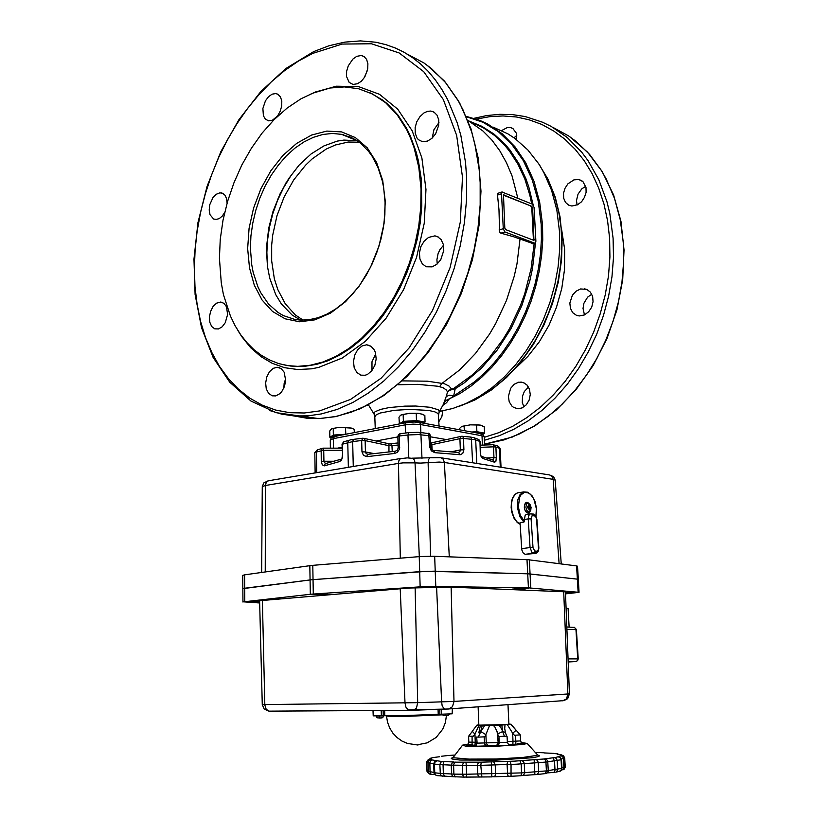 <?xml version="1.0" encoding="UTF-8"?>
<svg xmlns="http://www.w3.org/2000/svg" width="818" height="818" viewBox="0 0 818 818"><rect width="100%" height="100%" fill="white"/><g stroke="black" fill="none" stroke-linecap="round" stroke-linejoin="round"><path stroke-width="1.23" d="M219.418 258.232L220.298 239.357L223.038 220.277L227.598 201.31L233.897 182.792L241.831 165.052L251.29 148.395L262.108 133.14L274.142 119.602L287.169 108.058L300.973 98.784L315.308 92.025L329.889 87.996L344.419 86.872L358.581 88.773L372.732 94.09L385.718 102.792L397.159 114.765L406.699 129.765L410.656 138.303L414.02 147.465L418.857 167.424L421.035 189.101L420.779 207.435L418.714 226.146L414.869 244.879L409.327 263.273L402.2 280.963L393.622 297.629L383.785 312.977L372.896 326.719L361.147 338.642L348.785 348.57L336.045 356.372L323.141 361.955L310.298 365.278L297.732 366.362L288.059 365.646L278.764 363.56L269.94 360.165L261.668 355.523L253.999 349.685L246.995 342.752L240.707 334.797L235.175 325.901L230.441 316.157L223.457 294.541L221.238 282.854L219.418 258.232M275.748 395.912L272.2 395.81L268.601 393.356L266.279 388.816L265.625 383.008L266.76 376.975L269.47 371.761L273.284 368.315L277.179 367.231L281.126 368.519L284.112 372.149L285.666 380.493L284.48 386.546L281.709 391.73L279.879 393.683L275.748 395.912M285.676 378.693L284.183 383.325L283.826 388.182M432.098 266.924L426.127 266.74L422.252 263.825L419.9 258.958L419.429 252.926L420.912 246.678L424.102 241.208L428.509 237.404L434.777 235.901L437.344 236.545L441.127 239.531L443.397 244.459L443.796 250.533L440.779 259.654L436.853 264.306L432.098 266.924M443.571 245.226L439.89 249.664L437.998 253.784L436.914 259.684L437.272 263.948M357.486 83.784L353.049 84.479L349.153 82.444L346.556 76.483L346.658 71.248L348.233 65.849L352.824 59.049L356.771 56.309L361.106 55.522L363.898 56.483L366.536 59.356L367.875 63.732L367.722 68.998L364.777 76.923L361.423 81.135L357.486 83.784M367.425 70.45L364.245 77.761M224.674 212.557L222.159 216.187L219.173 218.59L216.249 219.48L213.61 218.979L210.032 214.684L209.193 210.022L209.756 204.766L212.997 197.527L216.259 194.255L219.848 192.854L222.608 193.293L225.032 195.318L226.596 198.692L227.107 203.017M218.488 328.979L214.725 328.877L211.688 326.484L209.817 322.241L209.428 316.883L210.584 311.31L213.089 306.464L216.514 303.171L220.615 302.006L224.009 303.355L226.484 306.781L227.568 314.511L225.236 322.66L222.169 326.771L218.488 328.979M272.394 120.256L268.611 120.819L265.349 119.101L263.376 115.696L262.905 108.477L265.461 100.839L268.488 96.759L272.077 94.193L275.799 93.549L277.956 94.275L280.441 96.902L281.75 101.043L281.668 106.095L280.216 111.299L277.599 115.911L272.394 120.256M427.405 141.146L422.538 141.688L418.407 139.633L416.965 137.894L415.217 133.242L415.155 127.608L416.791 121.8L419.9 116.657L424.031 112.925L427.538 111.35L430.779 111.064L433.898 112.035L437.027 115.113L438.714 119.817L438.693 125.481L435.544 133.978L431.822 138.426L427.405 141.146M438.918 122.577L434 129.622L432.231 138.048M365.135 375.268L360.881 375.165L356.852 372.527L354.235 367.722L353.478 361.597L354.705 355.237L357.711 349.726L361.965 346.045L366.648 344.838L371.065 346.28L374.409 350.145L375.472 352.793L376.168 358.959L374.859 365.339L371.791 370.799L367.497 374.388L365.135 375.268M375.748 353.857L371.975 361.801L371.945 370.605M397.824 384.808L417.681 384.358L437.456 386.188L442.927 387.66L446.321 389.971L447.548 391.883L446.239 396.556L449.348 395.206L453.642 395.82L455.237 388.806L454.235 388.11L451.628 389.184L449.092 386.076L444.348 383.734L427.374 381.137L402.313 380.871M446.239 396.556L443.581 403.867M493.029 127.097L507.917 133.886L514.921 138.457L527.815 149.847L538.919 164.091L543.704 172.209L551.557 190.185L556.905 210.154L559.563 231.647L559.706 249.183L558.111 267.046L554.819 284.92L549.86 302.527L543.336 319.582L535.35 335.799L526.056 350.932L515.606 364.756L504.195 377.078L491.996 387.722L479.225 396.556L466.076 403.499L452.753 408.479L439.45 411.485M356.975 140.686L343.887 140.052L337.2 141.125L323.897 145.921L311.085 154.019L299.235 165.021L288.764 178.477L280.022 193.856L273.028 211.422L268.928 227.414L266.648 246.76L267.404 266.095L269.695 278.263L275.738 294.644L281.402 303.969L292.118 314.991L300.523 320.083M351.311 137.516L349.511 137.536M286.412 182.148L278.478 197.424L272.333 214.122L268.56 229.95L266.688 245.86M443.489 404.041L444.44 402.456M385.094 202.424L384.849 214.766L383.386 227.332L380.728 239.899L376.924 252.21L372.047 264.05L366.208 275.196L359.521 285.431L352.108 294.582L344.112 302.496L335.697 309.04L327.026 314.122L318.233 317.681L309.49 319.674L300.942 320.104L294.777 319.419L283.222 315.543L277.926 312.415L268.488 303.959L260.84 292.895L257.752 286.515L253.171 272.353L251.699 264.684L250.431 248.508L250.952 235.932L252.721 223.202L255.707 210.533L259.838 198.161L265.073 186.299L271.3 175.175L278.437 164.98L286.351 155.911L294.92 148.17L303.969 141.923L313.355 137.301L322.885 134.428L332.384 133.416L341.648 134.305L351.587 137.639L356.259 140.226L360.697 143.406L368.683 151.504L372.19 156.371L378.059 167.588L382.251 180.543L383.673 187.567L385.094 202.424M385.247 201.371L382.712 180.614L376.587 162.475L367.292 147.894L355.411 137.577L341.638 131.943L326.75 131.136L311.515 135.042L296.678 143.314L282.916 155.451L270.83 170.798L260.922 188.61L253.58 208.079L249.112 228.345L247.701 248.529L249.439 267.772L254.275 285.196L262.057 300.001L272.496 311.423L285.175 318.836L299.552 321.74L314.94 319.848L330.574 313.089L345.615 301.678L359.214 286.116L370.585 267.189L379.01 245.942L384 223.57L385.247 201.371M343.325 134.684L342.66 134.725M349.736 136.811L347.957 136.892M531.761 206.361L532.61 207.936L533.99 240.369L505.688 229.694L504.798 228.079L503.469 194.858L531.761 206.361L503.315 195.083M533.438 240.339L531.843 208.017L531.015 206.586M532.406 204.173L534.082 207.322L535.923 241.29L534.911 243.294L504.808 231.903L503.223 228.754L501.506 193.764L502.017 192.015L532.406 204.173M533.397 243.733L513.786 236.78L500.82 233.099L499.634 232.036L499 209.725L497.405 194.449L498.019 193.263L502.18 191.893M442.681 405.544L446.659 402.681L448.785 399.419L474.818 381.628L484.859 372.66L494.389 362.548L503.285 351.372L511.454 339.245L518.796 326.28L525.228 312.619L530.667 298.406L535.044 283.795L538.326 268.938L540.453 254.009L541.414 239.173L541.209 224.592L538.275 201.228L532.232 179.704L523.326 160.614L511.884 144.459L498.295 131.616L482.988 122.322L466.454 116.718M451.618 389.736L451.628 389.184L449.9 389.828L447.548 391.883L449.89 390.206L455.237 388.806L464.276 382.824L481.536 368.08L497.232 349.961L510.81 328.969L521.782 305.748L529.747 281.044L532.508 268.386L535.473 243.007M444.389 402.354L446.536 400.186L460.084 393.407L471.127 385.994L481.782 377.21L491.935 367.159L501.454 355.912L510.217 343.591L518.131 330.329L525.074 316.269L530.964 301.576L535.718 286.423L539.287 270.973L541.618 255.431L542.692 239.971L542.498 224.776L539.716 202.22L534.052 181.34L525.708 162.68L514.972 146.698L502.18 133.733L487.732 124.029L480.002 120.45L466.28 116.32M573.939 179.848L578.96 179.551L582.897 181.616L585.964 187.414L586.046 192.383L584.502 197.394L581.557 201.729L577.651 204.756L571.894 206.075L568.582 205.144L565.453 202.394L563.684 198.242L563.53 193.293L565.003 188.273L567.886 183.886L573.939 179.848M518.592 382.221L523.039 382.435L526.904 384.889L529.461 389.194L530.238 394.583L529.103 400.125L526.24 404.828L522.181 407.875L518.07 408.755L513.714 407.497L511.874 406.035L509.256 401.781L508.407 396.403L510.677 388.325L514.185 384.296L518.592 382.221M580.575 288.989L586.68 289.378L590.34 292.098L592.59 296.464L593.07 301.77L591.69 307.169L588.663 311.791L584.502 314.889L579.205 315.963L576.496 315.37L572.743 312.721L570.412 308.406L569.849 303.12L572.447 295.226L576.077 291.218L580.575 288.989M442.855 410.902L441.832 416.791L438.898 421.72M501.628 130.573L507.375 127.547L510.391 127.536L512.763 128.457L516.25 132.986L516.679 139.766M516.802 135.43L513.98 137.782M591.762 294.286L587.672 297.179L583.97 303.192L583.029 308.427L584.502 314.889M528.5 387.047L524.297 391.556L522.497 396.127L522.334 402.599L523.929 406.894M585.698 186.31L581.843 188.876L578.029 194.203L576.485 200.522L577.058 205.052M259.562 602.999L243.682 601.792L311.351 594.175L428.192 586.342L529.369 587.989L579.062 592.344L578.285 579.236L528.663 573.827L427.661 571.261L311.546 579.768L242.803 588.694L244.654 588.234L244.562 574.87L242.711 575.391M578.306 579.267L577.549 566.24L576.854 565.995L528.131 559.727L432.722 556.209L420.227 556.577L311.515 565.422L244.562 574.87M569.164 627.13L568.06 608.51L566.128 608.142M432.129 449.88L431.843 443.908L430.677 443.008M409.092 432.64L418.284 432.313L420.851 433.203L422.006 458.366M409 432.61L407.988 434.941L418.56 434.532L430.35 435.861M497.324 445.953L498.694 446.597L500.217 448.867L501.076 467.323M322.22 448.387L317.548 449.777L316.392 451.403L316.719 472.712M392.2 451.546L391.924 445.064L390.892 443.929L388.979 443.755L388.949 451.914M342.292 455.646L341.914 458.949L340.482 459.696L339.951 461.117L341.433 460.186L342.527 457.119L342.405 444.123L352.64 441.587L353.243 466.557M341.106 459.174L325.758 463.479L324.593 464.573L324.337 465.81L339.951 461.413M326.024 463.417L324.593 462.835L323.908 461.219L321.321 461.475L322.241 464.88L324.337 465.81M492.405 459.9L493.591 459.184L494 457.661L496.362 457.804L495.861 446.986L499.379 448.213L500.268 467.19M481.587 456.434L492.978 460.053L494.655 462.252L495.892 461.209L496.362 457.804M480.401 452.794L480.994 456.158L482.661 458.428L494.409 462.211M458.479 452.466L459.921 451.587L460.381 449.951L463.929 449.767L463.469 438.499L474.317 439.593L479.818 441.383L478.775 439.419L474.726 437.998M433.571 450.432L458.428 452.456L460.278 454.747L462.814 453.428L463.929 449.767M430.769 447.323L431.73 449.491L434.266 451.004L434.736 452.702L459.788 454.736M397.476 450.033L398.172 447.937L397.405 450.074L395.053 451.362L394.532 452.783L394.511 453.52L397.313 452.364L399.429 449.317L399.307 435.984L407.988 434.941L408.744 457.927M395.309 451.188L367.936 454.307L367.088 455.289L366.934 456.659L394.511 453.52M367.793 454.338L366.178 453.612L365.472 451.894L361.975 451.853L363.489 455.473L366.934 456.659M529.931 511.792L528.551 513.039L526.802 512.722L525.228 510.831L524.358 507.947L524.45 505.064L525.432 502.998L527.007 502.324L528.581 503.111M526.281 502.416L527.733 503.039M525.197 554.328L535.258 553.438L531.874 552.344L530.095 547.59L521.71 548.633L521.935 550.156L523.183 552.988L525.207 554.338L533.857 553.285L535.136 551.751L533.009 547.866L531.066 518.776L528.203 518.878L530.095 547.59L532.968 547.477M535.964 516.209L536.557 508.837L535.115 501.659L531.997 495.708L527.753 492.191L523.438 491.884L519.992 494.624L517.814 499.87L517.477 507.978L519.972 516.782L523.919 522.099L525.207 515.33L526.373 514.43L530.156 513.909M529.144 512.099L527.937 513.121M520.146 524.471L521.056 538.541M478.09 706.762L478.867 725.126L507.221 724.574L512.63 733.245L513.009 741.343L507.293 741.619M484.931 736.813L478.295 737.11L484.931 736.813L489.174 726.496L490.002 725.423L492.692 725.341L494.563 726.374L497.088 731.844L498.152 742.519L477.109 743.112L476.71 736.987L478.295 737.11L476.976 736.987M469.788 736.251L473.356 736.231L469.788 736.251M504.675 728.715L504.972 724.779L501.884 725.065L502.446 730.597L502.743 731.507L505.371 732.417L506.771 736.231L498.54 736.507L506.741 736.149M520.187 734.871L514.41 735.28L520.258 734.901L516.138 730.259M521.076 742.468L527.262 743.46L522.835 744.513L495.289 746.292L465.646 746.098L462.364 745.249L468.233 744.073M490.002 725.423L480.401 725.382L478.867 732.713M484.634 725.566L480.534 732.038L482.221 725.556M504.972 724.779L508.919 724.175L508.009 704.625M476.843 725.137L472.262 731.333L474.931 734.135L479.011 725.28L476.843 725.126L478.847 724.82M479.011 725.28L480.401 725.382M508.908 724.002L510.821 724.227L507.221 724.574M510.933 724.114L516.117 730.229L510.596 724.288M501.884 725.065L493.724 725.331M504.675 728.685L505.504 732.652M504.501 736.507L501.751 729.186L499.052 725.208M528.827 512.088L526.864 510.544L525.872 507.232L526.444 504.113L527.937 503.019L529.982 504.277L531.127 507.375L530.678 510.851L528.827 512.088M530.862 507.63L529.86 510.166L529.041 510.074L529.256 508.418L528.489 509.011L529.021 508.019L527.753 507.947L527.661 506.557L528.929 506.628L528.264 505.606L529.113 506.281L528.694 504.716L529.502 504.818L530.862 507.63M259.531 601.946L247.782 601.925L259.521 601.281M565.535 592.508L574.502 592.529L565.565 593.255M432.385 587.436L418.734 587.498L430.616 586.639L435.299 586.864L432.385 587.436M325.4 594.563L311.842 594.614L322.926 593.878L327.701 594.093L325.4 594.563M525.095 588.94L512.62 589.032L524.093 588.203L528.285 588.377L525.095 588.94M372.977 710.505L373.233 715.862L405.125 715.597L452.16 713.787L452.303 708.592M578.306 579.277L528.275 573.807L434.256 571.22L420.738 571.577L311.413 579.778L244.654 588.234L244.756 601.649M415.135 588.009L417.712 702.713L262.281 704.615L259.572 600.688L408.734 588.07L450.36 587.068L565.473 591.864L569.41 693.879L453.97 701.394L452.426 706.752L448.622 708.981L444.961 709.114L443.714 708.449L442.16 705.474L441.597 701.864L417.712 702.713L416.505 708.112L413.55 710.249L268.897 711.179L409.767 710.351M579.062 592.344L565.586 593.827M377.599 715.883L382.129 715.73M343.591 434.716L334.838 435.462L332.64 436.199L332.241 437.201M338.529 435.697L332.466 437.098M331.617 428.765L339.327 427.293L332.047 428.581L330.554 429.757L329.787 430.953L329.91 437.303L331.576 437.569M354.327 432.64L354.245 429.307L351.668 428.09L339.327 427.293L347.292 427.303L352.558 428.438M422.456 422.957L420.329 421.556L413.141 421.045L404.828 421.853L401.75 423.346M421.945 422.865L413.427 421.843L402.834 423.233M401.035 414.982L409.675 413.254L401.904 414.634L400.206 415.636L398.959 417.241L399.348 423.908M423.295 423.111L425.074 422.119L424.839 415.462L420.227 413.581L409.675 413.254L417.926 413.284L422.773 414.358M461.597 426.485L470.299 424.808L461.802 426.372L459.573 428.468L459.624 429.798M482.323 434.205L484.583 433.141L484.297 426.812L480.146 425.084L470.299 424.808L478.06 424.818L482.283 425.728M482.017 434.082L481.771 433.192L480.002 432.589L472.712 432.201M481.904 434.031L477.099 433.008M407.364 54.192L423.826 62.884L431.546 68.6L445.728 82.69L457.896 100.144L463.121 110.052L471.649 131.995L474.89 143.917L479.164 169.316L480.166 182.649L480.146 204.96L478.049 227.752L473.919 250.645L467.824 273.273L459.859 295.237L450.176 316.208L438.959 335.84L426.393 353.836L412.712 369.951L398.151 383.959L382.947 395.718L367.354 405.094L351.587 412.027L335.901 416.495L321.249 418.458L307.384 418.284L292.701 415.779M313.642 51.677L329.102 45.726L344.777 42.086L360.452 40.9L375.912 42.27L385.973 44.642L395.166 47.925L404.051 52.25L412.569 57.628L420.667 64.049L428.284 71.493L435.36 79.929L441.843 89.315L447.671 99.622L457.19 122.731L460.8 135.41L465.534 162.618L466.608 176.974L466.536 199.551L464.399 222.629L460.217 245.809L454.051 268.723L446.025 290.983L436.27 312.231L424.971 332.128L412.344 350.38L398.591 366.709L383.959 380.922L368.703 392.855L353.059 402.374L337.251 409.419L321.525 413.959L308.069 415.892L294.081 415.912L281.545 414.092L269.592 410.575M319.541 410.922L304.316 412.988L289.572 412.65L275.482 410.002L262.189 405.135L249.838 398.182L238.539 389.296L228.386 378.622L219.469 366.331L211.842 352.609L205.553 337.609L200.645 321.535L197.128 304.552L195.032 286.832L194.336 268.58L195.042 249.95L197.138 231.116L200.594 212.281L205.379 193.59L211.443 175.236L218.754 157.383L227.24 140.205L236.842 123.876L247.476 108.579L259.061 94.469L271.504 81.728L284.684 70.522L298.478 61.002L312.752 53.334L342.129 44.09L371.454 43.753L399.194 52.925L423.693 71.708L443.325 99.591L456.628 135.338L462.467 176.995L460.278 222.015L450.074 267.476L432.569 310.39L409 348.039L381.055 378.213L350.605 399.419L319.541 410.922M311.259 93.651L336.126 86.166L358.499 86.606L379.429 94.305L397.712 109.193L412.19 130.757L421.873 157.997L426.014 189.449L424.245 223.263L416.618 257.373L403.611 289.674L386.096 318.212L365.217 341.372L342.302 357.998L318.713 367.425L311.638 368.816L297.803 369.583L284.572 367.711L272.179 363.335L260.819 356.576L250.645 347.64L241.811 336.73L237.926 330.595M370.319 92.904L382.251 99.786L387.804 104.213L397.947 115.001L406.577 128.201L410.258 135.645L416.209 152.005L418.448 160.849L421.331 179.633L421.822 205.901L420.217 222.66L417.17 239.5L412.732 256.146L406.965 272.353L399.982 287.864L391.883 302.445L382.804 315.901L372.906 328.028L362.343 338.672L351.27 347.711L339.869 355.043L328.304 360.595L316.73 364.347L305.063 366.3L294.633 366.433L284.725 365.053M419.276 422.364L480.555 433.612L482.058 435.759L484.205 436.761L483.244 434.787L480.851 433.714M419.859 422.783L415.595 421.945L407.507 422.344L405.83 422.896L405.247 424.839L413.121 424.092L420.534 424.542L419.859 422.783M334.388 436.505L331.29 437.783L330.216 440.053L333.315 438.683L334.613 436.434L406.29 422.569M535.678 236.78L534.379 212.772M533.162 204.797L528.878 187.128L525.994 178.835L518.837 163.528L509.992 150.123L504.992 144.213L493.99 134.08L481.853 126.289L468.826 120.931M374.91 416.628L376.311 414.716L380.421 412.947L394.266 410.339L409.736 409.389L428.581 410.431L434.9 411.812L438.203 413.581L439.051 426.004M439.031 412.303L439.164 410.697L438.121 409.706L429.91 407.231L415.8 406.055L404.828 406.157L389.163 407.62L380.523 409.429L375.084 411.771L374.051 412.988L374.409 414.47M467.988 120.461L482.906 130.941L491.802 140.001L499.706 150.604L506.485 162.649L512.017 175.982L517.784 198.058M470.739 122.035L483.08 127.659L494.553 135.512L504.941 145.512L509.655 151.289L518.029 164.275L524.829 179.019L529.9 195.287L531.741 203.897M520.074 238.989L516.996 263.877L514.246 276.279L506.465 300.503L495.841 323.345L489.583 334.02L475.432 353.488L459.501 370.022L441.832 383.54L439.665 386.628M534.144 243.519L531.097 268.713L524.727 293.652L520.35 305.758L509.42 328.785L502.958 339.511L488.356 358.969L471.925 375.309L454.235 388.11M460.514 405.82L472.375 400.973L484.062 394.542L495.422 386.597L506.311 377.19L516.587 366.423L526.097 354.409L534.716 341.3L542.314 327.241L548.776 312.425L554.021 297.036L557.968 281.28L560.555 265.359L561.751 249.51L561.138 228.355L558.796 212.138L554.86 196.811L549.42 182.618L540.003 165.788M515.156 368.642L527.947 356.3L539.328 341.699L548.95 325.227L556.496 307.353L561.731 288.601L564.481 269.541L564.573 249.193L561.68 229.797M484.358 440.268L499.092 435.82L513.724 429.338L528.08 420.851L541.925 410.431L555.064 398.172L567.303 384.225L578.438 368.754L588.285 351.975L596.69 334.122L603.5 315.441L608.623 296.228L611.956 276.76L613.469 257.343L613.132 238.253L609.799 213.508L606.915 201.76L598.878 179.899L588.04 160.635L581.67 152.117L567.303 137.526L551.107 126.381L542.467 122.148L525.268 116.606L512.62 114.632L499.767 114.295L486.853 115.542L474.011 118.324M484.225 437.282L498.632 432.702L512.937 426.147L526.935 417.64L540.432 407.272L553.224 395.135L565.115 381.372L575.933 366.147L585.494 349.654L593.643 332.139L600.259 313.836L605.218 295.022L608.449 275.963L609.911 256.964L609.594 238.283L607.59 220.778L603.981 204.071L598.817 188.365L592.212 173.876L584.256 160.757L575.095 149.162L564.86 139.193L553.714 130.941L541.792 124.469L529.277 119.806L516.311 116.964L503.07 115.921L489.696 116.647L476.332 119.08M569.982 136.882L587.549 152.128L602.273 171.668L613.561 195.001L620.934 221.402L624.032 249.991L622.692 279.787L616.936 309.695L606.966 338.642L593.173 365.585L576.097 389.583L556.414 409.879L534.849 425.861L512.17 437.129L484.532 444.154L504.123 439.828L519.205 434.031L534.062 426.106L548.449 416.117L562.16 404.174L574.962 390.401L586.639 374.981L597.007 358.141L605.862 340.104L613.06 321.177L618.48 301.637L622.028 281.801L623.643 261.985L623.306 242.506L620.3 219.735L614.563 198.437L606.261 179.06L601.23 170.216L589.563 154.428L576.025 141.402L568.663 135.993L552.968 127.434M359.143 142.209L348.264 142.025L335.36 144.96L326.188 149.081L312.149 158.886L305.595 165.113L293.805 179.827L284.143 196.944L277.016 215.676L272.701 235.206L271.668 244.991L271.637 260.901L274.347 278.713L277.772 289.572L285.237 303.754L295.226 314.807L303.11 320.145M267.496 266.842L266.77 254.93L267.363 241.238L269.398 227.394L272.834 213.662L277.619 200.318L283.662 187.629L290.84 175.86L299.03 165.256M348.713 137.209L350.462 137.127M400.748 458.54L268.427 480.8L266.29 482.344L265.451 485.463L398.448 463.417L398.857 460.769L400.35 458.745L407.292 457.927L412.875 458.387L414.389 460.135L415.043 462.896L420.401 463.121L428.111 462.64L428.612 459.389L430.094 457.743L440.749 457.63L443.284 459.184L444.43 462.507L553.203 479.399L552.068 476.383L549.604 474.961L441.608 457.855M559.062 563.694L553.203 479.399L555.187 480.186L561.291 563.98M430.595 556.189L428.111 462.64L439.286 462.109L444.43 462.507L449.327 556.802M400.288 558.193L398.448 463.417L402.926 462.896L415.043 462.896L419.286 556.649M262.281 486.638L265.451 485.463L265.236 571.935M566.854 627.048L574.461 627.375L576.383 629.737M577.263 660.78L575.821 661.609L577.651 660.678L578.193 658.95L577.263 660.78M398.56 434.552L397.814 436.444L399.307 435.984L400.063 433.693L408.724 432.64M461.332 436.291L459.921 438.683L463.469 438.499L462.916 436.751L461.597 436.27M493.418 445.156L493.51 446.832L495.861 446.986L494.839 445.074L493.418 445.156M314.756 453.049L316.126 452.037L323.693 450.268L323.304 448.141M428.131 433.172L429.552 433.867L430.391 435.493L430.83 447.221L429.675 446.894L428.734 433.632L420.084 432.436M470.452 437.037L474.44 437.824L475.708 439.522L476.771 463.458M480.043 441.556L480.309 452.497L480.002 441.178L478.734 439.389M462.303 436.291L470.268 436.996L471.362 438.008L472.62 462.794M480.207 445.237L493.775 444.706M321.321 461.475L321.126 450.104L322.773 448.172M362.517 438.233L353.458 439.338L352.64 441.587L361.689 440.503L362.814 438.203M351.004 439.726L348.621 440.473L347.762 442.211L348.335 467.385M348.877 440.299L343.427 441.976L342.047 444.45M361.975 451.853L361.689 440.503L365.176 440.554L364.572 438.857L363.182 438.203M451.127 451.884L460.381 449.951L459.921 438.683L430.749 444.92M398.08 445.125L389.01 445.667L365.176 440.554L365.472 451.894L374.041 453.632M398.172 447.916L397.814 436.199L399.818 433.744M397.814 436.454L398.172 447.967L399.665 447.487M343.56 441.904L342.006 444.154L342.65 455.329M429.675 446.894L431.239 450.841L434.736 452.702M480.309 452.497L481.096 456.403L482.661 458.428M511.291 507.661L512.774 514.921L515.974 520.79M520.136 524.297L516.547 521.506L513.622 516.731L511.823 510.718L511.444 504.041L512.303 499.277L514.859 494.604L517.559 492.814L523.121 492.007M531.066 518.776L531.976 515.841L534.389 515.78L533.581 514.225L531.659 513.868M532.815 515.596L531.843 513.949L530.105 513.929L528.581 515.8L528.203 518.878L524.297 519.43M538.837 548.05L538.459 550.954L537.109 552.794L535.258 553.438L536.761 551.189L535.176 551.066M525.248 554.338L535.933 553.346M524.42 521.27L520.268 515.095L518.315 506.608L519.696 497.139L520.984 494.87L524.45 492.375L528.469 492.917L530.453 494.307L533.847 498.98L536.434 508.796L535.851 516.015M534.389 515.78L535.657 516.649L536.915 519.542M533.224 514.052L535.759 515.872L536.945 519.491L538.868 548.019L537.937 550.534L536.761 551.189M508.54 744.615L512.835 744.339L513.009 741.343L520.545 740.904L521.843 743.378L517.273 743.419M472.313 731.282L475.115 727.478M478.816 732.805L480.013 732.069L481.945 732.243L485.882 734.625L486.311 743.419L487.937 745.556L496.281 745.413L497.671 744.329L498.152 742.519L507.324 742.304L508.663 744.769M502.743 731.507L498.244 733.613L497.784 734.349L498.54 736.507M514.41 735.28L512.63 733.245L516.148 730.218L511.516 724.809M527.242 743.501L537.385 754.789L536.741 755.443L522.774 757.509L496.209 758.981L469.051 759.145L453.765 757.805L453.325 757.192L462.334 745.423M455.186 762.09L452.374 762.529L451.219 765.096L466.209 765.362L465.912 762.182L454.798 762.212L453.581 764.595L453.898 774.145L443.346 773.552L444.511 776.231M559.062 771.405L561.291 770.362L561.976 768.296L546.71 770.883L521.557 772.938L466.557 774.288L466.209 765.362L480.82 765.372L481.311 762.161L465.912 762.182M453.775 761.998L443.949 761.599L443.029 764.748L451.219 765.096L451.638 774.626L452.671 776.241L454.287 776.763M479.869 777.049L478.438 776.446L477.671 774.298L477.375 764.329L479.205 762.141M443.949 761.599L441.117 761.926L439.92 764.339L443.029 764.748L443.346 773.552L440.237 773.46L441.014 775.525L442.661 776.18M551.915 753.296L557.457 753.848L557.671 754.441L561.455 754.891L561.71 755.597L556.025 757.386L543.847 759.002L514.461 761.108L481.311 762.161M544.819 752.989L551.721 753.296M535.156 752.478L543.776 752.805M561.424 759.012L564.737 758.204L563.633 755.832L561.496 754.912M564.737 758.153L565.187 766.844L561.956 767.632M481.945 777.08L480.82 765.372L516.158 764.237L545.974 762.049L561.434 759.717L560.596 757.632L558.438 756.742M491.976 776.906L466.505 777.049L466.557 774.288L453.898 774.145L455.176 776.793L463.878 777.049L462.722 774.912L462.323 765.413L463.591 762.223M512.814 744.349L515.831 744.175L515.657 735.249M476.925 742.161L475.268 742.192L474.982 745.188L476.188 745.167M472.119 736.261L472.078 745.249L474.982 745.188M495.708 745.515L497.835 745.382L499.103 743.899L499.031 736.548M475.8 745.689L474.409 746.067L477.6 746.251L486.72 745.873L484.563 743.92L484.144 736.895M433.673 763.961L439.92 764.666L440.237 773.46L433.98 772.662M426.659 762.386L433.652 763.787M433.949 772.468L426.945 770.934M453.274 757.468L451.25 758.286L452.088 759.043L459.767 760.004L496.301 760.178L533.091 757.652L538.909 756.425L539.481 755.658L537.406 754.994M520.514 740.883L520.258 734.901L516.117 730.229M515.759 744.288L523.316 743.736L517.324 743.429M496.853 745.648L506.833 745.556L510.033 745.208L508.929 744.871M473.356 736.231L474.931 734.135L475.268 742.192L468.918 742.09M468.632 736.159L468.847 742.652L467.722 744.625L472.283 744.441L466.26 745.045L472.078 745.249M455.81 776.865L437.456 775.658M442.088 761.548L429.307 759.503L427.62 760.188L426.659 762.131L426.965 771.272L428.918 773.634M553.95 753.419L553.316 753.358M479.133 762.151L481.669 762.151M494.276 776.793L491.874 776.681L491.321 761.967M436.843 761.129L435.115 762.1L434.47 763.879L434.818 773.429L436.168 775.464L434.051 773.327L433.652 763.808L434.552 761.752L436.372 760.985M508.581 776.292L494.604 776.773L495.575 774.554L495.166 764.656L493.663 761.855M510.933 776.241L508.356 776.292L507.641 774.943L507.048 763.9L507.866 761.364M431.689 760.229L430.462 760.985L429.818 762.662L430.084 771.936L430.83 774.012L432.282 774.585M520.596 775.73L511.076 776.231L511.056 764.482L510.258 761.302M430.605 760.126L428.714 761.057L427.988 763.122L428.428 772.55L430.922 774.472M522.487 775.556L520.841 775.709L521.567 773.511L521.138 763.961L519.921 760.812M534.839 774.636L523.223 775.444L524.706 773.184L524.256 763.358L523.5 761.568L521.802 760.658M429.307 759.503L427.589 760.198L426.689 761.783L427.068 771.752L429.992 774.227L434.716 774.585M537.017 774.513L534.9 774.636L534.113 759.81M429.798 759.329L431.751 758.807L430.472 758.419L428.847 759.533M544.41 773.756L537.477 774.462L538.694 772.243L538.254 762.765L537.62 760.638L536.322 759.687M430.8 758.378L428.264 759.748M545.79 773.552L547.447 772.744L545.033 773.685L546.434 771.19L545.943 761.711L545.064 759.707L543.725 759.012M430.636 758.225L432.313 757.744M553.612 772.417L547.416 772.949L548.224 770.924L547.733 761.405L546.833 759.666L544.808 758.828M433.274 757.529L434.327 757.386M555.269 772.243L553.96 772.386L554.962 770.208L554.502 760.863L552.896 757.805M434.603 757.356L439.471 756.783M558.336 756.906L560.033 757.54L561.056 759.155L561.598 769.155L560.412 771.037L556.209 772.049L557.641 769.85L557.15 760.259L556.107 758.296L554.502 757.642M441.536 756.21L447.109 755.576M447.466 755.546L449.276 755.413M561.588 770.055L563.295 769.329L563.899 767.264L563.336 758.02L562.447 756.394L560.995 755.74M449.358 755.413L455.084 755.045M563.04 769.81L565.115 767.499L564.665 758.368L563.745 756.364L561.741 755.566M561.23 754.84L560.657 754.789M559.389 754.697L557.549 753.981M559.594 754.707L557.344 753.828M464.205 777.059L466.526 777.028M524.573 504.583L526.608 503.101M528.111 512.344L525.657 511.547M562.661 700.842L566.322 699.012L567.886 694.41L563.684 591.659M262.425 600.279L264.787 705.055L266.126 709.186L268.897 711.179L264.163 709.134L262.281 704.615M400.217 588.531L405.033 703.122L405.943 707.11L408.243 709.881L447.998 708.961L563.899 700.648L567.641 698.684L569.41 693.869M451.117 587.099L453.97 701.394L441.597 701.864L436.556 587.406M413.785 710.229L445.002 709.114M418.652 744.82L417.487 744.994M386.485 715.709L388.581 716.435L403.949 716.496L442.354 714.799M445.503 714.165L445.708 715.597L447.814 715.453M376.096 716.128L383.693 715.862M379.429 716.159L379.695 718.061L381.863 717.907M430.554 587.375L432.589 586.997L429.358 586.833L421.495 587.416L430.554 587.375M249.746 601.598L259.531 601.751M565.555 593.122L572.569 592.344M523.5 588.878L515.238 588.919L523.5 588.878M323.488 594.512L314.49 594.563L323.488 594.512M426.362 64.632L444.481 81.074L459.563 102.639L471.004 128.733L478.274 158.59L481.004 191.197L479.041 225.39L472.405 259.919L461.342 293.468L446.301 324.807L427.906 352.824L406.883 376.587L384.031 395.391L360.176 408.775L336.137 416.515L318.846 418.571L276.147 412.712L250.932 401.076L229.715 382.221L213.12 357.343L201.514 327.691L195.113 294.5L193.968 259.061L198.007 222.619L207.056 186.402L220.819 151.667L238.928 119.612L260.84 91.493L285.922 68.507L313.345 51.82M282.936 364.675L290.697 366.096L297.732 366.362M375.237 428.581L374.705 415.258L368.386 404.838M444.348 402.456L439.133 412.078L438.622 414.481M458.1 406.72L474.798 399.992L491.076 390.196L506.506 377.497L520.718 362.159L533.326 344.501L543.98 324.93L552.395 303.948L558.326 282.077L561.608 259.879L562.181 237.936L560.023 216.821L555.238 197.036L547.968 179.091L538.438 163.365M348.836 137.26L350.564 137.168M550.688 475.289L553.704 476.904L555.187 480.186M412.374 458.172L429.982 457.783M261.617 572.457L262.281 486.618L263.815 482.927L267.783 480.994M578.193 658.96L576.404 629.471L574.297 627.334M351.515 439.634L353.478 439.327M500.217 448.898L498.54 446.464M315.114 472.978L314.797 452.487L317.323 449.91M390.043 443.775L398.018 442.967M517.344 492.886L514.931 494.409L512.518 498.09L511.444 501.843L511.158 507.62L511.874 512.375L514.031 518.162L517.262 522.487L520.146 524.358M476.342 745.607L475.82 745.576L476.966 743.051M543.663 752.775L544.624 752.959M565.207 766.701L564.267 769.135L561.526 770.065M525.851 511.812L527.273 512.508L529.052 512.099M526.506 503.09L524.675 504.266M386.525 716.128L387.507 722.182L389.644 727.918L392.865 733.122L397.047 737.56L402.006 741.067L407.558 743.49L416.965 744.891L427.221 742.877L436.178 737.396L442.732 729.135L445.381 722.56L446.475 715.556M449.614 713.991L448.469 715.29L445.698 715.586L443.244 715.443L442.047 714.237M383.724 715.668L382.722 717.652L379.685 718.051L377.088 717.805L376.055 715.914M433.233 586.67L420.881 587.089M526.322 588.214L514.655 588.653M325.728 593.909L313.907 594.246M337.507 448.131L342.067 447.293M376.035 440.984L397.824 436.945M430.452 436.863L446.311 439.603M521.71 548.633L520.033 522.641L523.919 522.099M529.154 509.502L529.86 510.166M530.064 508.51L528.837 508.387M528.929 506.628L527.692 506.853M527.702 507.027L530.79 506.935M529.502 504.818L528.96 505.585M528.121 506.782L527.988 507.958M530.258 508.162L528.868 508.326M529.931 506.383L528.234 507.007L530.166 506.782M425.841 587.467L430.462 587.079L425.82 587.099M254.541 601.905L258.232 601.598L254.541 601.608M519.123 588.96L523.735 588.602L519.113 588.643M318.897 594.604L323.018 594.257L318.887 594.267M345.84 434.286L345.513 427.834M345.666 434.256L333.325 435.074L333.192 428.673M333.325 435.074L329.91 437.303M425.074 422.119L416.464 420.524L416.229 413.816M416.464 420.524L403.397 421.413L403.182 414.716M403.397 421.413L399.164 423.877M484.583 433.141L476.853 431.71L476.577 425.35M464.307 430.657L464.123 426.178M476.853 431.71L471.843 432.047M532.61 207.936L531.853 208.161M503.96 194.786L503.367 194.981M534.307 239.429L533.54 239.643M534.512 243.232L532.641 243.764M504.992 231.985L501.035 233.171M501.506 193.764L497.436 195.083M503.223 228.754L499.123 229.991M333.519 448.131L333.315 438.683L405.247 424.839L405.513 433.029M420.81 432.507L420.534 424.542L482.058 435.759L482.467 445.145M313.314 594.021L312.813 565.31M310.319 594.287L309.828 565.627M420.186 586.721L419.174 556.659M435.738 586.291L434.655 556.25M578.111 592.14L576.608 565.964M530.78 588.07L529.358 559.839M528.377 587.968L526.956 559.676M566.946 629.369L575.995 629.666L577.764 658.93L568.081 658.909M568.183 661.609L575.821 661.609L568.193 662.007M480.299 447.374L493.51 446.832L494 457.661L486.332 457.968M333.938 461.209L323.908 461.219L323.693 450.268L342.139 450.289M536.577 519.379L538.5 547.927M468.673 736.128L472.262 731.353L468.663 736.128M478.295 737.11L480.534 732.038M486.72 745.873L488.55 745.679M381.219 710.453L381.362 715.77M384.624 710.433L384.767 715.658M438.039 709.216L438.223 714.308M383.1 710.443L383.243 715.689M439.747 709.175L439.92 714.247M441.209 709.134L441.403 714.247M341.648 134.305L356.607 140.44M533.06 243.825L534.911 243.294M369.971 345.646L366.648 344.838M434.675 112.536L431.935 111.258M278.171 94.397L276.382 93.651M222.68 302.517L220.615 302.006M222.956 193.467L221.167 192.874M364.286 56.739L362.21 55.736M438.52 237.159L435.064 235.932M279.797 367.773L277.179 367.231M330.38 448.131L330.216 440.023M484.573 445.053L484.205 436.761M579.328 179.643L581.976 180.87M520.81 382.037L524.031 382.814M584.492 288.774L587.815 289.94M511.097 127.71L513.142 128.692M242.711 575.381L242.895 602.038M576.087 661.568L568.173 661.568M494.849 445.084L497.293 445.943M388.918 443.785L363.918 438.366M342.088 448.141L323.396 448.121M461.015 436.393L431.137 442.916M526.342 502.416L527.007 502.324M507.324 742.304L507.048 736.22M561.986 768.317L561.526 759.636"/></g></svg>
